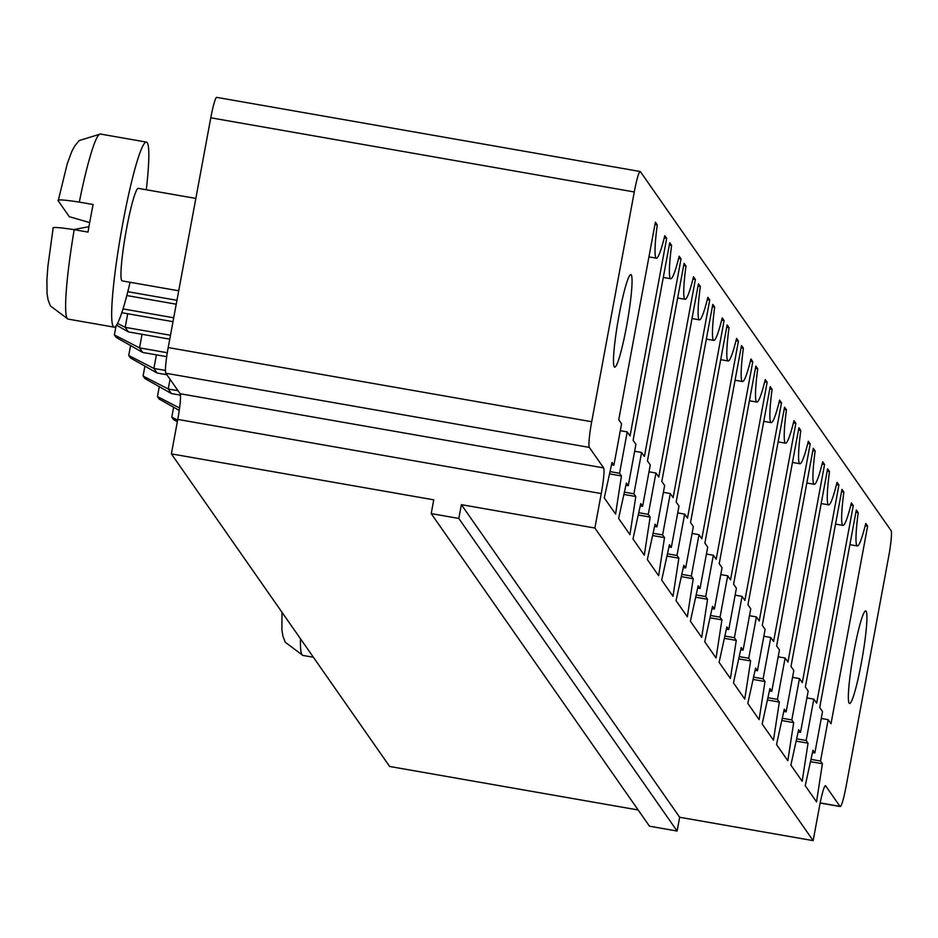 <?xml version="1.0" encoding="UTF-8"?>
<svg xmlns="http://www.w3.org/2000/svg" width="938" height="938" viewBox="0 0 938 938"><rect width="100%" height="100%" fill="white"/><g stroke="black" fill="none" stroke-linecap="round" stroke-linejoin="round"><path stroke-width="1.41" d="M891.1 530.674L640.42 171.677A23.485 2.333 99.9 0 0 640.208 171.525A23.485 2.333 99.9 0 0 634.276 191.962L591.69 421.725A23.485 2.333 99.9 0 0 589.322 447.391L603.638 467.898A23.485 2.333 -80.1 0 1 601.258 493.564L594.868 528.035L813.152 840.636L819.542 806.164A23.485 2.333 -80.1 0 1 825.475 785.739A23.485 2.333 -80.1 0 1 825.686 785.892L840.002 806.387A23.485 2.333 99.9 0 0 840.202 806.539A23.485 2.333 99.9 0 0 846.146 786.114L888.72 556.351A23.485 2.333 -80.1 0 0 891.1 530.674M216.924 97.529A23.485 2.333 99.9 0 0 216.713 97.364A23.485 2.333 99.9 0 0 210.78 117.801L168.195 347.564A23.485 2.333 99.9 0 0 165.827 373.242L180.143 393.737A23.485 2.333 -80.1 0 1 177.763 419.415L171.373 453.875L389.657 766.475L638.168 809.986M640.736 503.589L642.624 506.286L650.28 464.92L647.455 460.875L684.083 263.285L685.971 265.982A53.232 5.288 99.9 0 0 685.092 299.292A53.232 5.288 99.9 0 0 693.499 276.769L695.386 279.465L658.757 477.067L655.932 473.022L648.275 514.376L650.151 517.072L644.289 555.179L632.986 538.998L640.736 503.589M656.975 526.839L664.643 485.485L661.818 481.429L698.435 283.839L700.323 286.536A53.232 5.288 99.9 0 0 699.443 319.858A53.232 5.288 99.9 0 0 707.85 297.323L709.738 300.019L673.121 497.621L670.295 493.576L662.627 534.93L664.503 537.626L658.64 575.733L647.337 559.552L655.087 524.143L656.975 526.839L654.595 526.417M678.866 558.18L672.992 596.298L661.689 580.106L669.439 544.697L671.327 547.393L678.995 506.039L676.169 501.994L712.786 304.393L714.674 307.089A53.232 5.288 99.9 0 0 713.806 340.412A53.232 5.288 99.9 0 0 722.213 317.876L724.089 320.585L687.472 518.175L684.646 514.13L676.978 555.484L678.866 558.18L666.941 556.093M704.872 543.102L741.501 345.501L743.377 348.197A53.232 5.288 99.9 0 0 742.509 381.52A53.232 5.288 99.9 0 0 750.916 358.996L752.804 361.693L716.175 559.283L713.349 555.237L705.681 596.591L707.569 599.3L701.694 637.406L690.391 621.214L698.153 585.804L700.029 588.501L707.698 547.147L704.872 543.102M693.217 578.734L687.343 616.852L676.04 600.66L683.802 565.251L685.678 567.947L693.346 526.593L690.52 522.548L727.138 324.947L729.025 327.643A53.232 5.288 99.9 0 0 728.158 360.966A53.232 5.288 99.9 0 0 736.565 338.442L738.441 341.139L701.823 538.729L698.998 534.683L691.329 576.038L693.217 578.734L681.305 576.647M736.412 588.255L733.586 584.21L770.204 386.62L772.091 389.317A53.232 5.288 99.9 0 0 771.212 422.628A53.232 5.288 99.9 0 0 779.619 400.104L781.506 402.801L744.889 600.402L742.064 596.345L734.395 637.711L736.271 640.408L730.409 678.514L719.106 662.334L726.856 626.912L728.744 629.621L736.412 588.255M704.755 641.78L712.505 606.358L714.393 609.055L722.049 567.701L719.223 563.656L755.852 366.066L757.728 368.763A53.232 5.288 99.9 0 0 756.86 402.074A53.232 5.288 99.9 0 0 765.267 379.55L767.155 382.247L730.526 579.836L727.7 575.791L720.044 617.157L721.92 619.854L716.057 657.96L704.755 641.78M777.45 699.373L779.337 702.07L773.463 740.188L762.16 723.995L769.922 688.586L771.798 691.283L779.466 649.928L776.641 645.883L813.269 448.282L815.145 450.979A53.232 5.288 99.9 0 0 814.278 484.301A53.232 5.288 99.9 0 0 822.685 461.777L824.572 464.474L787.943 662.064L785.118 658.019L777.45 699.373L767.917 697.708M743.095 650.175L750.763 608.809L747.938 604.764L784.555 407.174L786.443 409.871A53.232 5.288 99.9 0 0 785.575 443.182A53.232 5.288 99.9 0 0 793.97 420.658L795.858 423.355L759.241 620.956L756.415 616.911L748.747 658.265L750.635 660.962L744.76 699.068L733.457 682.887L741.208 647.478L743.095 650.175L740.715 649.753M798.906 427.728L800.794 430.425A53.232 5.288 99.9 0 0 799.926 463.747A53.232 5.288 99.9 0 0 808.333 441.212L810.209 443.909L773.592 641.51L770.766 637.465L763.098 678.819L764.986 681.516L759.112 719.622L747.809 703.441L755.571 668.032L757.447 670.729L765.115 629.375L762.289 625.318L798.906 427.728M819.706 707.545L856.324 509.955L858.211 512.652A53.232 5.288 99.9 0 0 857.344 545.963A53.232 5.288 99.9 0 0 865.739 523.439L867.627 526.136L831.009 723.726L828.184 719.681L820.515 761.046L822.403 763.743L816.529 801.849L805.226 785.669L812.976 750.248L814.864 752.944L822.532 711.59L819.706 707.545M827.621 468.836L829.497 471.533A53.232 5.288 99.9 0 0 828.629 504.855A53.232 5.288 99.9 0 0 837.036 482.331L838.924 485.028L802.295 682.618L799.469 678.573L791.813 719.927L793.689 722.623L787.814 760.741L776.523 744.549L784.274 709.14L786.161 711.836L793.818 670.482L790.992 666.437L827.621 468.836M813.832 699.127L806.164 740.481L808.04 743.189L802.178 781.295L790.875 765.103L798.625 729.694L800.513 732.39L808.181 691.036L805.355 686.991L841.972 489.39L843.86 492.098A53.232 5.288 99.9 0 0 842.981 525.409A53.232 5.288 99.9 0 0 851.387 502.885L853.275 505.582L816.658 703.172L813.832 699.127L806.903 697.919M655.369 222.177L657.257 224.874A53.232 5.288 99.9 0 0 656.389 258.185A53.232 5.288 99.9 0 0 664.796 235.661L666.672 238.358L630.055 435.947L627.229 431.902L619.561 473.268L621.448 475.965L615.574 514.071L604.271 497.89L612.033 462.469L613.909 465.166L621.577 423.812L618.752 419.767L655.369 222.177M681.035 258.911L644.406 456.513L641.58 452.456L633.912 493.822L635.8 496.519L629.926 534.625L618.623 518.444L626.385 483.023L628.261 485.72L635.929 444.366L633.103 440.321L669.732 242.731L671.608 245.428A53.232 5.288 99.9 0 0 670.74 278.738A53.232 5.288 99.9 0 0 679.147 256.215L681.035 258.911L678.584 258.489M171.373 453.875L433.755 499.825L431.21 513.602L649.483 826.202L677.107 831.045L679.663 817.256L813.152 840.636M431.21 513.602L458.823 518.444L461.379 504.656L594.868 528.035M116.078 325.756L114.377 334.936L116.078 337.363L142.74 352.465L166.694 356.663M142.06 334.303L139.539 347.881L167.292 352.735M142.74 352.465L139.539 347.881L114.377 334.936M130.57 345.571L128.729 355.49L130.429 357.917L157.092 373.019L166.87 374.731M157.092 373.019L153.891 368.435L165.428 370.451M156.412 354.857L153.891 368.435L128.729 355.49M170.048 379.292L168.254 388.989L178.021 390.7M144.921 366.125L143.08 376.044L144.78 378.471L171.455 393.573L180.471 395.156M171.455 393.573L168.254 388.989L143.08 376.044M195.843 198.422L138.332 188.362A46.97 4.667 99.9 0 0 126.466 229.224A46.97 4.667 99.9 0 0 122.139 280.884L178.724 290.792M121.776 312.706L172.991 321.675M123.007 308.895L173.718 317.783M126.806 295.552L176.238 304.205M127.791 291.695L176.954 300.301M116.488 325.169L128.389 331.911L169.755 339.157M127.709 313.749L125.188 327.327L170.482 335.253M128.389 331.911L125.188 327.327L117.531 323.387M679.663 817.256L461.379 504.656M640.232 505.863L642.624 506.286M638.239 514.985L650.151 517.072M638.743 512.699L648.275 514.376M683.661 265.571L685.971 265.982M649.014 471.802L655.932 473.022M692.936 279.043L695.386 279.465M698.013 286.137L700.323 286.536M652.59 535.539L664.503 537.626M653.094 533.265L662.627 534.93M707.287 299.597L709.738 300.019M663.365 492.356L670.295 493.576M667.446 553.819L676.978 555.484M677.717 512.91L684.646 514.13M668.946 546.971L671.327 547.393M721.639 320.151L724.089 320.585M712.364 306.691L714.674 307.089M741.067 347.799L743.377 348.197M697.649 588.091L700.029 588.501M750.353 361.259L752.804 361.693M706.42 554.03L713.349 555.237M695.656 597.213L707.569 599.3M696.148 594.927L705.681 596.591M681.797 574.373L691.329 576.038M692.068 533.476L698.998 534.683M683.298 567.525L685.678 567.947M736.002 340.705L738.441 341.139M726.716 327.245L729.025 327.643M726.364 629.199L728.744 629.621M769.781 388.907L772.091 389.317M779.056 402.379L781.506 402.801M724.359 638.321L736.271 640.408M724.863 636.034L734.395 637.711M735.134 595.138L742.064 596.345M712.001 608.645L714.393 609.055M710.007 617.767L721.92 619.854M710.512 615.48L720.044 617.157M720.783 574.584L727.7 575.791M755.43 368.353L757.728 368.763M764.705 381.813L767.155 382.247M767.425 699.983L779.337 702.07M778.188 656.799L785.118 658.019M822.122 464.04L824.572 464.474M769.418 690.86L771.798 691.283M812.836 450.58L815.145 450.979M784.133 409.46L786.443 409.871M738.71 658.875L750.635 660.962M739.214 656.6L748.747 658.265M793.407 422.932L795.858 423.355M749.485 615.691L756.415 616.911M798.484 430.026L800.794 430.425M807.77 443.486L810.209 443.909M755.067 670.307L757.447 670.729M763.837 636.245L770.766 637.465M753.566 677.154L763.098 678.819M753.073 679.429L764.986 681.516M853.873 651.804A46.97 4.667 99.9 0 0 849.535 703.465A46.97 4.667 99.9 0 0 862.233 658.007A46.97 4.667 99.9 0 0 865.739 610.943A46.97 4.667 99.9 0 0 853.873 651.804M855.902 512.242L858.211 512.652M812.484 752.534L814.864 752.944M865.176 525.702L867.627 526.136M821.254 718.473L828.184 719.681M810.479 761.656L822.403 763.743M810.983 759.37L820.515 761.046M827.199 471.134L829.497 471.533M836.473 484.594L838.924 485.028M783.769 711.426L786.161 711.836M792.551 677.365L799.469 678.573M782.28 718.262L791.813 719.927M781.776 720.536L793.689 722.623M796.632 738.816L806.164 740.481M796.128 741.102L808.04 743.189M850.825 505.148L853.275 505.582M841.55 491.688L843.86 492.098M798.132 731.98L800.513 732.39M654.947 224.463L657.257 224.874M664.233 237.924L666.672 238.358M611.529 464.756L613.909 465.166M620.299 430.694L627.229 431.902M610.028 471.591L619.561 473.268M609.536 473.878L621.448 475.965M634.651 451.248L641.58 452.456M669.298 245.017L671.608 245.428M624.38 492.145L633.912 493.822M623.887 494.432L635.8 496.519M625.88 485.309L628.261 485.72M619.01 315.473A46.97 4.667 99.9 0 0 614.683 367.133A46.97 4.667 99.9 0 0 627.37 321.675A46.97 4.667 99.9 0 0 630.875 274.611A46.97 4.667 99.9 0 0 619.01 315.473M677.107 831.045L458.823 518.444M173.636 407.233L171.795 417.152L173.483 419.579L177.329 421.76M171.795 417.152L177.622 420.154M159.272 386.679L157.443 396.598L159.132 399.025L179.252 410.422M157.443 396.598L179.58 407.995M146.293 189.757A93.929 9.333 99.9 0 0 146.434 142.095A93.929 9.333 99.9 0 0 122.702 223.83A93.929 9.333 99.9 0 0 114.037 327.139A93.929 9.333 99.9 0 0 130.089 282.279M73.656 229.587L88.946 226.679M79.308 202.104C63.725 199.724 56.702 199.29 58.203 200.814L67.266 163.669L71.827 151.346L74.876 145.753L79.226 140.536L100.401 134.04A93.929 9.333 99.9 0 0 79.308 202.104L93.12 204.519A93.929 9.333 99.9 0 0 90.482 218.191A93.929 9.333 99.9 0 0 88.008 232.096L74.196 229.681C58.625 227.301 51.59 226.867 53.091 228.391L47.908 266.169L46.9 280.028L47.052 293.582L48.026 299.562L50.347 305.882L68.005 319.084L114.037 327.139M58.203 200.814L69.283 216.678L89.673 222.599M210.78 117.801L634.276 191.962M168.195 347.564L591.69 421.725M820.164 802.916L840.002 806.387M165.827 373.242L589.322 447.391M180.143 393.737L603.638 467.898M177.763 419.415L601.258 493.564M74.196 229.681A93.929 9.333 99.9 0 0 68.005 319.084M300.488 638.778A93.929 9.333 99.9 0 0 302.857 655.416L313.398 657.257M216.713 97.364L640.208 171.525M820.14 803.034L840.202 806.539M685.092 299.292L677.646 297.991M699.443 319.858L691.998 318.545M713.806 340.412L706.361 339.099M742.509 381.52L735.064 380.218M728.158 360.966L720.712 359.664M771.212 422.628L763.767 421.326M756.86 402.074L749.415 400.772M814.278 484.301L806.832 482.988M785.575 443.182L778.13 441.88M799.926 463.747L792.481 462.434M857.344 545.963L849.898 544.661M828.629 504.855L821.184 503.554M842.981 525.409L835.535 524.108M656.389 258.185L648.944 256.883M670.74 278.738L663.295 277.437M100.401 134.04L146.434 142.095M302.857 655.416L285.199 642.213L282.877 635.894L281.904 629.914L281.975 612.268"/></g></svg>

